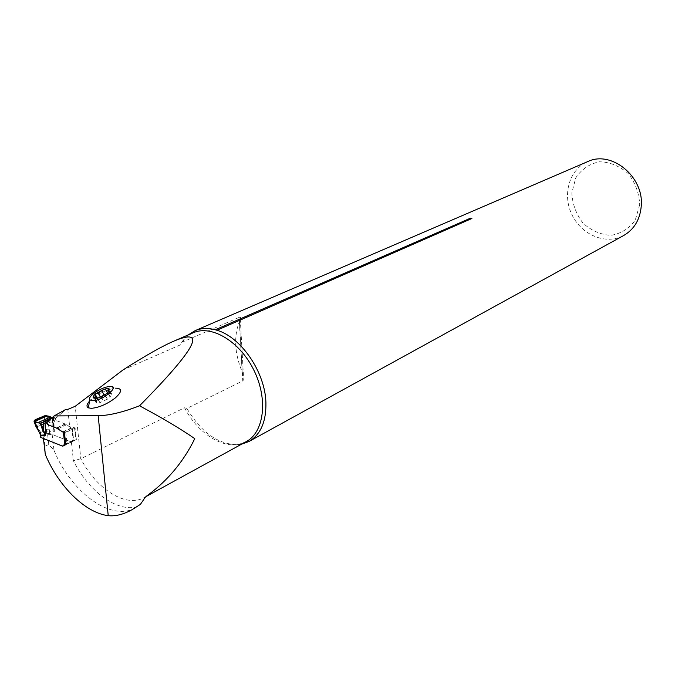 <?xml version="1.0" encoding="UTF-8"?>
<svg xmlns="http://www.w3.org/2000/svg" width="675" height="675" viewBox="0 0 675 675"><rect width="100%" height="100%" fill="white"/><g stroke="black" fill="none" stroke-linecap="round" stroke-linejoin="round"><path stroke-width="0.51" stroke-dasharray="3.38 2.53" d="M89.159 401.541C94.078 396.402 100.786 392.369 109.299 389.45M109.603 389.357L115.602 388.159L107.848 386.75M135.295 507.904C111.054 521.91 71.002 492.134 53.992 450.301L48.769 444.462L45.039 446.209L45.301 454.427M122.943 369.984L179.896 345.077L182.056 342.233L239.203 317.343L242.755 380.894L186.907 408.434L184.537 407.759L80.823 458.738L73.415 460.78C88.518 491.282 116.994 512.477 137.253 506.731M43.419 438.463L43.892 436.489L47.638 434.759L52.161 434.422L71.457 442.057L76.368 439.619L75.128 428.119L74.562 427.764L69.685 426.727L65.585 424.145L56.607 420.685L55.688 418.382L46.887 422.364M63.914 432.709L72.006 429.502L72.385 428.608L65.163 423.976L56.607 420.685L47.815 424.676L56.607 420.685L54.253 417.336L53.173 417.108L52.54 417.926L40.913 423.157M623.599 235.558C606.007 245.211 581.597 235.043 571.995 214.836C562.081 194.78 569.236 169.374 587.739 161.595M241.557 444.192L237.895 444.698C218.118 444.496 201.125 432.413 186.907 408.434M242.755 380.894L243.675 379.763L243.861 377.646L242.139 371.782C234.554 353.346 233.618 336.665 239.338 321.73L240.3 319.165C240.933 317.596 240.562 316.988 239.203 317.343M182.056 342.233L188.215 334.927M71.457 442.057L62.733 446.2M76.368 439.619L65.779 444.656M75.128 428.119L64.488 433.072M65.585 424.145L56.801 428.178M43.892 436.489L45.039 446.209M47.638 434.759L48.769 444.462M52.161 434.422L53.992 450.301M639.672 204.795L635.259 220.134C629.075 228.606 620.958 233.677 610.909 235.364C600.581 234.681 591.283 230.605 583.006 223.138C576.163 214.144 572.434 204.103 571.818 192.999L575.724 177.913C581.487 169.298 589.368 163.915 599.383 161.764C609.879 162.042 619.481 165.966 628.189 173.551C635.377 182.866 639.208 193.278 639.672 204.795M74.562 427.764L75.87 439.872M55.688 418.382L65.821 409.413M105.131 395.002L108.059 392.597L110.312 396.866L107.35 399.22L105.131 395.002L101.385 397.086L96.711 398.377M107.35 399.22L99.892 402.713L99.428 402.005L96.196 402.764L97.394 399.389L98.71 397.87M105.106 395.052L107.291 399.195M109.072 390.791L111.24 394.917L110.109 396.892M105.612 389.77L107.755 393.93L111.443 393.533L111.24 394.917M108.911 391.027L110.388 393.82M106.549 393.812L107.781 393.879M95.403 395.255L97.588 399.372M94.821 398.351L96.415 401.347M95.04 398.334L97.234 402.469M97.647 398.292L99.841 402.435M101.326 397.086L103.52 401.237M72.2 428.515L73.465 440.176L71.179 441.973L49.705 433.468L49.503 431.738L46.491 431.966L46.693 433.696L41.285 436.193L40.601 432.38L37.564 427.148L36.155 425.317L35.699 425.706M36.425 427.005L45.073 423.343L44.795 421.892L46.288 422.432L47.123 421.242L44.862 421.394L36.408 425.672L36.146 426.693M65.737 432.422L67.028 444.057L73.271 441.096L72.006 429.502M64.733 444.319L73.465 440.176L73.271 441.096M67.028 444.057L65.745 444.361M34.358 420.306L36.155 425.317M44.415 415.825L44.862 421.394M47.25 415.893L47.765 422.255L47.123 421.242L46.676 415.657M51.663 417.783L41.825 422.609L52.161 417.96L52.819 425.79L54.338 431.57L52.54 417.926L51.646 417.791M52.819 425.79L52.878 417.403L43.175 421.774M46.693 433.696L49.705 433.468M41.074 434.447L40.449 434.869M40.652 436.615L41.285 436.193M45.242 423.681L46.457 429.705L49.545 429.764L47.765 422.255L45.073 423.343L46.288 422.432M53.772 417.15L54.338 431.57L49.503 431.738L49.545 429.764M40.044 432.852L46.457 429.705L46.448 431.089L53.949 430.827M40.922 433.62L40.407 434.042M37.564 427.148L36.982 427.477M146.382 496.243L144.138 497.618C125.879 508.022 96.263 489.038 80.823 458.738L75.203 406.291M184.537 407.759C198.804 435.611 227.61 452.216 246.054 441.72L237.895 444.698M193.227 332.767C187.642 335.205 183.195 339.306 179.896 345.077M242.139 371.782L239.338 321.73M71.364 442.015L73.415 460.78M67.787 409.396L69.685 426.727M65.551 409.565L55.485 418.483M107.89 392.799L110.05 396.892M109.004 390.892L111.147 394.968M105.064 395.103L107.224 399.203M101.385 397.086L103.553 401.186M105.612 389.872L107.755 393.93M108.844 391.129L110.287 393.879M94.939 398.343L96.517 401.296M95.487 395.305L97.647 399.372M97.698 398.292L99.875 402.384M95.158 398.334L97.335 402.418M46.448 431.089L46.491 431.966M64.1 445.508L71.761 441.872M62.454 446.116L71.179 441.973M64.758 444.319L73.111 440.353M65.146 444.344L73.735 440.26M55.274 418.508L47.039 422.229M54.253 417.336L50.794 418.888M55.755 419.707L47.351 423.512M65.163 423.976L56.371 428.017M66.597 424.777L57.814 428.819M71.094 428.026L62.691 431.924M71.499 428.245L63.062 432.169M53.123 417.142L52.388 417.471M53.258 417.091L52.363 417.488M53.494 417.082L52.135 417.69M53.705 417.125L51.832 417.968M145.927 496.64L144.138 497.618L145.268 497.247M243.43 375.376L240.3 319.165M192.518 333.079L185.794 337.264M110.312 396.866L108.059 392.597M109.991 396.892L107.865 392.842M108.169 394.293L107.511 393.036M111.443 393.533L109.553 389.939M107.738 393.609L105.646 389.635M97.698 399.372L97.124 398.301M95.951 396.09L95.563 395.348M97.394 399.389L95.141 395.153M99.428 402.005L97.504 398.368M96.196 402.764L93.783 398.233M99.892 402.713L97.512 398.242M72.385 428.608L73.651 440.218M53.291 417.091L53.814 430.439L52.38 417.935M71.617 441.982L62.893 446.124M73.288 440.218L64.555 444.361M53.173 417.108L52.414 417.445M52.473 417.96L40.77 423.225"/><path stroke-width="1.01" d="M115.602 388.159C122.31 388.344 122.226 391.601 115.324 397.921C107.063 404.148 99.065 407.616 91.336 408.333L88.417 407.852C86.307 406.747 86.56 404.646 89.159 401.541M54.143 415.91L65.821 409.413L67.787 409.396L75.203 406.291L122.943 369.984C145.057 355.835 162.101 346.182 174.074 341.035C207.419 327.181 196.003 348.663 139.835 405.489L139.548 405.785C122.968 412.231 109.181 415.538 98.179 415.707L108.228 515.666C85.236 512.857 58.649 486.439 45.301 454.427L43.419 438.463L62.733 446.2L65.779 444.656L64.488 433.072L56.801 428.178L47.815 424.676L46.887 422.364L54.143 415.91L98.179 415.707M131.878 509.777L140.375 504.402L131.887 509.785C123.356 514.468 115.467 516.434 108.228 515.666M140.375 504.402L145.277 497.239L148.137 494.91L146.382 496.243M139.835 405.489L140.383 406.257L139.548 405.785M140.383 406.257C163.139 418.458 181.28 429.266 194.788 438.666C183.549 461.498 167.999 480.246 148.137 494.91M188.215 334.927L195.092 330.666L587.739 161.595C611.356 150.01 644.153 176.698 641.25 206.103C640.027 219.637 634.146 229.449 623.599 235.558L249.21 441.357M471.892 218.497L470.407 218.202L471.892 218.497L216.945 330.261C241.093 337.12 265.005 372.009 265.908 402.317C266.347 421.554 260.668 434.632 248.864 441.543L241.557 444.192M195.092 330.666C201.15 328.118 207.883 327.822 215.291 329.771L470.407 218.202M216.945 330.261L215.291 329.771M107.055 393.415L98.888 397.811L93.26 397.921C92.711 396.951 93.555 395.533 95.799 393.668L103.891 389.332C106.836 388.403 108.709 388.361 109.51 389.188L107.055 393.415M92.559 400.714C104.153 400.68 122.622 383.577 107.831 386.758C99.622 388.167 87.252 397.001 89.716 399.794L92.559 400.714M96.711 398.377L93.26 397.921L95.816 396.554L95.141 395.153L95.799 393.668L98.322 393.019L103.891 389.332L105.41 389.188L106.262 390.673L109.51 389.188L108.051 392.538M108.219 389.703L108.911 391.027M98.229 392.968L100.406 397.077L106.549 393.812M101.967 390.96L104.144 395.069M98.71 397.87L100.406 397.077M94.222 397.229L94.821 398.351M51.646 417.791L46.676 415.657L44.415 415.825L34.358 420.306L34.012 421.225L40.163 423.352L44.972 421.116L47.815 424.676L56.371 428.017L63.914 432.709M40.449 434.869L40.964 437.501L62.454 446.116L64.555 444.361L65.745 444.361M47.25 415.893L34.712 421.495L40.753 435.755L45.588 435.611L42.727 430.388L40.163 423.352L41.825 422.609C39.251 423.993 33.396 421.563 34.358 420.306C40.306 417.218 47.68 413.8 51.663 417.783M35.699 425.706L36.982 427.477M40.913 423.157L45.588 435.611L44.972 421.116M43.175 421.774L43.546 430.38L42.727 430.388M40.964 437.501L40.508 436.809M45.124 434.886L40.703 435.198L40.382 433.966M40.407 434.042L40.745 437.392M40.044 432.852L40.179 433.873M36.425 427.005L34.104 421.267L46.676 415.657M145.927 496.64L246.054 441.72C264.052 432.439 268.287 399.608 254.112 370.668C240.165 341.618 211.714 324.506 193.227 332.767L192.518 333.079M108.152 389.804L108.844 391.129M98.322 393.019L100.474 397.077M101.967 391.061L104.11 395.12M94.348 397.221L94.939 398.343M64.733 444.319L63.425 432.599M63.028 446.015L64.1 445.508M47.039 422.229L46.474 422.483M50.794 418.888L45.444 421.301M50.161 417.15L37.96 422.626M52.388 417.471L44.01 421.242M52.363 417.488L44.28 421.124M52.135 417.69L44.651 421.065M51.832 417.968L44.896 421.09M174.074 341.035L193.227 332.767M88.408 407.852L89.716 399.794M107.511 393.036L106.262 390.673M109.553 389.939L109.063 389.011M105.646 389.635L105.41 389.188M97.124 398.301L95.951 396.09M100.347 397.06L98.137 392.892M40.196 433.882L35.834 426.271L34.02 421.234M52.414 417.445L44.12 421.175"/></g></svg>
